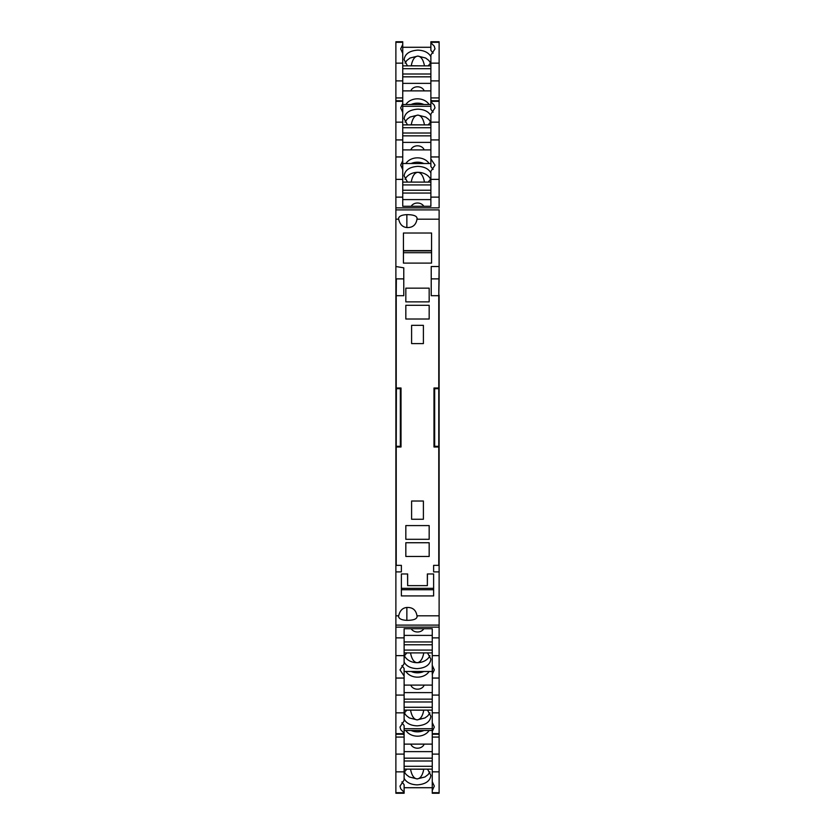 <?xml version="1.0" encoding="UTF-8"?>
<svg xmlns="http://www.w3.org/2000/svg" width="835" height="835" viewBox="0 0 835 835"><rect width="100%" height="100%" fill="white"/><g stroke="black" fill="none" stroke-linecap="round" stroke-linejoin="round"><path stroke-width="1.25" d="M439.116 210.222L439.116 279.015M439.116 63.147L430.881 63.147L430.881 55.058L435.004 48.9L434.263 46.186L430.881 42.742L430.881 41.75L439.116 41.75L439.116 80.901L430.881 80.901L430.881 97.935L439.116 97.935L439.116 80.901M430.881 101.338L439.116 101.338L439.116 122.16L430.881 122.16L430.881 114.071L435.004 107.913L434.263 105.2L430.881 101.755L430.881 100.764L439.116 100.764L439.116 101.338L439.116 97.935M430.881 47.282L402.741 47.282L402.741 52.908L402.741 41.75L395.884 41.75L395.884 209.898L395.884 156.949L402.741 156.949L402.741 139.925L395.884 139.925L395.884 156.949M433.114 53.169L430.881 50.33L430.881 42.742M424.138 90.879A6.857 5.48 -0 0 0 417.5 86.798A6.857 5.48 -0 0 0 410.862 90.879M402.741 83.364L430.881 83.364M402.741 44.443L400.685 48.9L402.741 53.356L402.741 80.901L395.884 80.901M395.884 97.935L402.741 97.935L402.741 80.901M429.106 104.49A13.036 10.417 -0 0 0 417.5 98.822A13.036 10.417 -0 0 0 405.893 104.49M430.881 90.879L402.741 90.879M411.123 104.49A13.036 10.417 180 0 1 423.877 104.49M430.881 80.901L430.881 63.147M430.881 97.935L430.881 99.95L431.987 100.764M402.741 104.49L430.881 104.49M402.741 63.147L395.884 63.147M430.881 56.676C428.553 52.563 424.211 50.382 417.844 50.131C409.526 50.705 404.944 53.878 404.119 59.64L407.48 65.871M428.209 65.871L430.881 62.604M405.048 63.074L406.895 60.423L410.037 58.022L417.844 56.081L425.652 58.022L428.793 60.423L430.641 63.074M424.629 65.871L424.451 65.746C423.251 59.661 421.049 56.436 417.844 56.081C414.64 56.436 412.438 59.661 411.237 65.746L424.451 65.871M402.741 65.871L430.881 65.871M402.741 68.689L430.881 68.689M402.741 76.83L430.881 76.83M430.881 74.002L402.741 74.002M433.114 112.193L430.881 109.343L430.881 99.95M430.881 106.306L402.741 106.306L402.741 111.921L402.741 101.338L395.884 101.338L395.884 100.764L402.741 100.764L402.741 101.338L402.741 97.935M439.116 122.16L439.116 139.925L430.881 139.925L430.881 156.949L439.116 156.949L439.116 139.925M395.884 207.863L439.116 207.863L439.116 156.949M433.626 565.358L433.626 571.902L433.626 565.358L438.772 565.358L438.772 295.705L431.225 295.705L431.225 266.522L439.116 266.522L439.116 209.898L395.884 209.898L395.884 615.812L398.692 615.812C399.85 610.625 402.574 607.849 406.864 607.473L406.864 620.353C401.792 620.113 399.015 618.839 398.535 616.512L398.692 615.812M395.884 139.925L395.884 122.16L402.741 122.16L402.741 139.925M424.138 149.893A6.857 5.48 -0 0 0 417.5 145.812A6.857 5.48 -0 0 0 410.862 149.893M402.741 142.388L430.881 142.388M402.574 169.401L402.741 156.949M402.741 103.457L400.685 107.913L402.741 112.37L402.741 122.16M429.106 163.514A13.036 10.417 -0 0 0 417.5 157.846A13.036 10.417 -0 0 0 405.893 163.514M430.881 149.893L402.741 149.893M411.123 163.514A13.036 10.417 180 0 1 423.877 163.514M430.881 139.925L430.881 122.16M430.881 156.949L430.881 158.963L435.004 165.121L430.881 171.279L430.881 179.368L439.116 179.368M439.116 197.133L430.881 197.133L430.881 179.368M402.741 163.514L430.881 163.514M430.881 115.689C428.553 111.577 424.211 109.395 417.844 109.155C409.526 109.729 404.944 112.892 404.119 118.654L407.48 124.885M428.209 124.885L430.881 121.628M405.048 122.098L407.261 119.071L410.037 117.046L417.844 115.094L425.652 117.046L428.793 119.447L430.641 122.098M424.629 124.885L424.451 124.77C423.251 118.674 421.049 115.449 417.844 115.094C414.64 115.449 412.438 118.674 411.237 124.77L424.451 124.885M402.741 124.885L430.881 124.885M402.741 127.713L430.881 127.713M402.741 135.844L430.881 135.844M430.881 133.026L402.741 133.026M430.881 197.133L430.881 206.287L402.741 206.287L402.741 197.133L395.884 197.133M402.741 169.129L402.741 160.664L400.685 165.121L402.741 169.578L402.741 197.133M402.741 179.368L395.884 179.368M430.881 206.287L430.881 199.596L402.741 199.596L402.741 206.287M430.881 172.897C428.553 168.785 424.211 166.603 417.844 166.363C409.526 166.937 404.944 170.1 404.119 175.861L407.48 182.093M428.209 182.093L430.881 178.836M433.114 169.401L430.881 166.551L430.881 158.963M430.641 179.306A13.725 10.959 -0 0 0 417.844 172.302A13.725 10.959 -0 0 0 405.048 179.306M424.629 182.093A10.291 8.225 -0 0 0 424.451 181.978C423.251 175.882 421.049 172.657 417.844 172.302C414.64 172.657 412.438 175.882 411.237 181.978A10.291 8.225 -0 0 0 411.06 182.093M411.237 182.093L424.451 182.093M423.783 206.287A6.857 5.48 -0 0 0 417.5 203.02A6.857 5.48 -0 0 0 411.217 206.287M402.741 193.052L430.881 193.052M430.881 190.234L402.741 190.234M402.741 182.093L430.881 182.093M402.741 184.921L430.881 184.921M395.884 624.778L395.884 555.985M404.119 733.662L395.884 733.662L395.884 712.84L404.119 712.84L404.119 720.929L399.996 727.087L400.737 729.8L404.119 733.245L404.119 734.236L395.884 734.236L395.884 754.099L404.119 754.099L404.119 737.065L395.884 737.065M395.884 712.84L395.884 695.075L404.119 695.075L404.119 678.051L395.884 678.051L395.884 695.075M395.884 615.812L395.884 678.051M404.119 728.694L432.259 728.694L432.259 723.079L432.259 734.236L439.116 734.236L439.116 625.102L439.116 712.84L432.259 712.84L432.259 695.075L439.116 695.075M401.885 722.807L404.119 725.657L404.119 735.05L403.013 734.236M410.862 685.107A6.857 5.48 180 0 0 417.5 689.188A6.857 5.48 180 0 0 424.138 685.107M432.259 692.612L404.119 692.612M432.426 665.599L432.259 695.075M432.259 731.543L434.315 727.087L432.259 722.63L432.259 712.84M405.893 671.486A13.036 10.417 180 0 0 417.5 677.154A13.036 10.417 180 0 0 429.106 671.486M404.119 685.107L432.259 685.107M423.877 671.486A13.036 10.417 0 0 1 411.123 671.486M404.119 695.075L404.119 712.84M404.119 678.051L404.119 676.037L399.996 669.879L404.119 663.721L404.119 655.632L395.884 655.632M395.884 637.867L404.119 637.867L404.119 655.632M439.116 678.051L432.259 678.051M432.259 671.486L404.119 671.486M404.119 719.311C406.447 723.423 410.789 725.605 417.156 725.845C425.474 725.271 430.056 722.108 430.881 716.346L427.52 710.115M406.791 710.115L404.119 713.372M429.952 712.902L427.739 715.929L424.963 717.954L417.156 719.906L409.348 717.954L406.207 715.553L404.359 712.902M410.371 710.115L410.549 710.23C411.749 716.326 413.951 719.551 417.156 719.906C420.36 719.551 422.562 716.326 423.762 710.23L410.549 710.115M432.259 710.115L404.119 710.115M432.259 707.287L404.119 707.287M432.259 699.156L404.119 699.156M404.119 701.974L432.259 701.974M404.119 637.867L404.119 628.713L432.259 628.713L432.259 637.867L439.116 637.867M432.259 665.871L432.259 674.336L434.315 669.879L432.259 665.422L432.259 637.867M432.259 655.632L439.116 655.632M404.119 628.713L404.119 635.404L432.259 635.404L432.259 628.713M404.119 662.103C406.447 666.215 410.789 668.397 417.156 668.637C425.474 668.063 430.056 664.9 430.881 659.139L427.52 652.907M406.791 652.907L404.119 656.164M401.885 665.599L404.119 668.449L404.119 676.037M404.359 655.694A13.725 10.959 180 0 0 417.156 662.698A13.725 10.959 180 0 0 429.952 655.694M410.371 652.907A10.291 8.225 180 0 0 410.549 653.022C411.749 659.118 413.951 662.343 417.156 662.698C420.36 662.343 422.562 659.118 423.762 653.022A10.291 8.225 180 0 0 423.94 652.907M423.762 652.907L410.549 652.907M411.217 628.713A6.857 5.48 180 0 0 417.5 631.98A6.857 5.48 180 0 0 423.783 628.713M432.259 641.948L404.119 641.948M404.119 644.766L432.259 644.766M432.259 652.907L404.119 652.907M432.259 650.079L404.119 650.079M395.884 771.853L404.119 771.853L404.119 779.942L399.996 786.1L400.737 788.814L404.119 792.258L404.119 793.25L395.884 793.25L395.884 754.099M404.119 787.718L432.259 787.718L432.259 782.092L432.259 793.25L439.116 793.25L439.116 733.662L432.259 733.662L432.259 754.099L439.116 754.099M401.885 781.831L404.119 784.67L404.119 792.258M410.862 744.121A6.857 5.48 180 0 0 417.5 748.202A6.857 5.48 180 0 0 424.138 744.121M432.259 751.636L404.119 751.636M432.259 790.557L434.315 786.1L432.259 781.644L432.259 754.099M405.893 730.51A13.036 10.417 180 0 0 417.5 736.178A13.036 10.417 180 0 0 429.106 730.51M404.119 744.121L432.259 744.121M423.877 730.51A13.036 10.417 0 0 1 411.123 730.51M404.119 754.099L404.119 771.853M404.119 737.065L404.119 735.05M439.116 737.065L432.259 737.065M432.259 730.51L404.119 730.51M432.259 771.853L439.116 771.853M404.119 778.324C406.447 782.437 410.789 784.618 417.156 784.869C425.474 784.295 430.056 781.122 430.881 775.36L427.52 769.129M406.791 769.129L404.119 772.396M429.952 771.926L428.105 774.577L424.963 776.978L417.156 778.919L409.348 776.978L406.207 774.577L404.359 771.926M410.371 769.129L410.549 769.254C411.749 775.339 413.951 778.564 417.156 778.919C420.36 778.564 422.562 775.339 423.762 769.254L410.549 769.129M432.259 769.129L404.119 769.129M432.259 766.311L404.119 766.311M432.259 758.17L404.119 758.17M404.119 760.998L432.259 760.998M395.884 48.639L395.884 151.083M439.116 266.522L438.772 295.005M406.864 607.473C412.626 607.222 416.007 609.999 416.999 615.812L439.116 615.812L439.116 295.005M439.116 615.812L439.116 625.102L395.884 625.102M439.116 683.917L439.116 786.361M403.775 278.88L395.884 278.88M411.603 343.592L423.397 343.592L423.397 325.337L411.603 325.337L411.603 343.592M411.603 519.266L423.397 519.266L423.397 501.021L411.603 501.021L411.603 519.266M395.884 266.522L403.775 267.826L403.775 295.705L396.228 295.705L396.228 388.004L401.019 388.004L400.341 388.682L396.395 388.682L396.228 388.004M395.884 571.902L401.374 571.902L401.374 565.358L396.228 565.358L396.228 446.996L401.019 446.996L401.019 388.004M433.626 573.969L433.626 595.919L401.374 595.919L401.374 573.969L407.647 573.969L407.647 585.627L427.353 585.627L427.353 573.969L433.626 573.969L427.447 573.969L427.353 585.627M438.772 388.004L433.981 388.004L433.981 446.996L438.772 446.996M405.831 556.465L429.169 556.465L429.169 542.74L405.831 542.74L405.831 556.465M405.831 301.863L429.169 301.863L429.169 288.148L405.831 288.148L405.831 301.863M405.831 525.58L405.831 539.306L429.169 539.306L429.169 525.58L405.831 525.58M405.831 305.297L405.831 319.022L429.169 319.022L429.169 305.297L405.831 305.297M403.43 233.017L403.43 263.098L431.57 263.098L431.57 233.017L403.43 233.017M395.884 219.188L398.692 219.188C399.85 224.375 402.574 227.151 406.864 227.527C412.626 227.778 416.007 225.001 416.999 219.188L439.116 219.188M431.225 278.88L439.116 278.88L438.772 295.705M396.228 446.996L396.395 388.682M401.019 446.996L400.341 446.318L396.395 446.318M406.864 620.353C414.16 620.311 417.542 618.798 416.999 615.812L417.156 616.554M433.981 388.004L434.659 388.682L438.605 388.682M438.605 446.318L434.659 446.318L433.981 446.996M434.659 446.318L434.659 388.682M401.374 573.969L407.553 573.969L407.647 585.627M401.374 589.75L401.374 588.341L433.626 588.341M433.626 589.74L401.374 589.74M417.156 218.446L416.999 219.188C417.542 216.202 414.16 214.689 406.864 214.647C401.792 214.887 399.015 216.161 398.535 218.488L398.692 219.188M431.57 250.604L403.43 250.604M431.57 252.692L403.43 252.692M396.354 278.88L396.228 295.705M400.341 446.318L400.341 388.682M430.881 42.314L439.116 42.314M395.884 42.314L402.741 42.314M395.884 627.137L439.116 627.137M404.119 792.686L395.884 792.686M439.116 792.686L432.259 792.686M439.116 571.902L433.626 571.902M406.864 227.527L406.864 214.647M403.43 250.876L431.57 250.876"/></g></svg>

